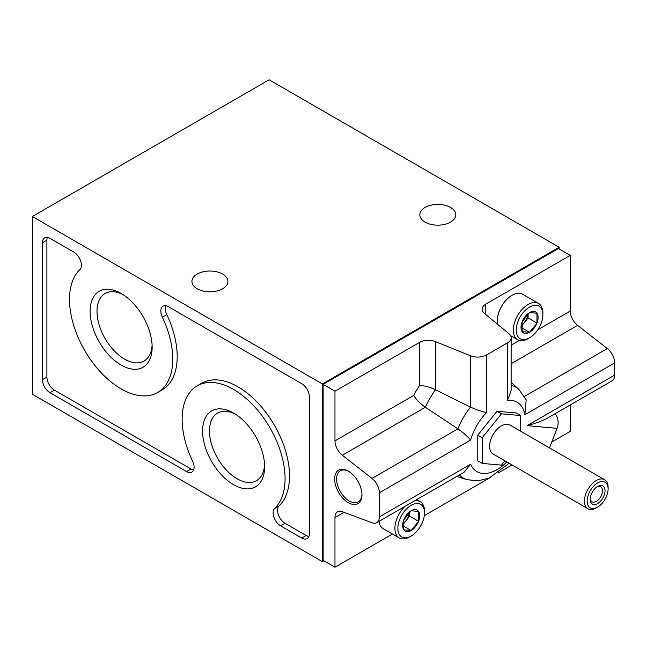 <?xml version="1.0" encoding="UTF-8"?>
<svg xmlns="http://www.w3.org/2000/svg" width="647" height="647" viewBox="0 0 647 647"><rect width="100%" height="100%" fill="white"/><g stroke="black" fill="none" stroke-linecap="round" stroke-linejoin="round"><path stroke-width="0.97" d="M522.161 321.769L529.561 312.566L536.961 313.229L536.961 323.096L529.561 332.299A12.083 6.98 -60 0 1 522.161 331.636L522.161 321.769A12.083 6.98 -60 0 1 529.561 312.566A12.083 6.98 -60 0 1 536.961 313.229A12.083 6.98 -60 0 1 536.961 323.096A12.083 6.98 -60 0 1 529.561 332.299L522.161 331.636A12.083 6.98 -60 0 1 522.161 321.769M403.777 519.986L411.177 510.774L418.577 511.437L418.577 521.304L411.177 530.508A12.083 6.98 -60 0 1 403.777 529.844L403.777 519.986A12.083 6.98 -60 0 1 411.177 510.774A12.083 6.98 -60 0 1 418.577 511.437A12.083 6.98 -60 0 1 418.577 521.304A12.083 6.98 -60 0 1 411.177 530.508L403.777 529.844A12.083 6.98 -60 0 1 403.777 519.986M559.162 248.958L559.162 247.251L269.12 79.791L32.35 216.494L322.392 383.946L322.392 561.653L323.872 560.795M614.65 375.09L527.054 425.661C536.104 423.203 543.051 420.607 547.888 417.881L612.046 380.832A12.56 7.246 -120 0 0 614.65 375.09L614.65 362.902A12.56 7.246 -120 0 0 607.315 348.571L577.593 325.36A12.56 7.246 -120 0 1 570.258 311.029L570.258 255.363L485.792 304.13A12.56 7.246 0 0 0 482.12 309.25A12.56 7.246 0 0 0 484.393 313.415L508.865 333.593A12.56 7.246 0 0 1 511.138 337.75A12.56 7.246 0 0 1 507.458 342.878L486.552 354.952A12.56 7.246 0 0 1 470.466 355.761L435.512 341.632A12.56 7.246 0 0 0 419.426 342.441L334.968 391.209L334.968 440.89L413.765 395.398C416.094 399.498 419.96 403.453 425.37 407.262L457.914 428.84C463.503 432.892 467.741 436.636 470.644 440.065A40.106 23.155 120 0 1 486.552 412.511C482.112 411.71 476.758 409.907 470.466 407.1A52.472 30.296 120 0 0 457.914 428.84L372.025 478.432A12.56 7.246 60 0 1 379.36 492.763L379.36 516.913A12.56 7.246 60 0 1 376.764 522.655A12.56 7.246 60 0 1 372.025 522.768L342.303 511.664A12.56 7.246 60 0 0 337.572 511.777A12.56 7.246 60 0 0 334.968 517.519L334.968 567.209L392.47 534.01M614.65 362.902L524.871 414.735A40.106 23.155 120 0 0 507.458 400.436L511.13 390.731L511.138 337.75M524.871 414.735L526.181 399.935M419.426 342.441L419.426 385.588C424.141 385.555 429.503 386.922 435.512 389.704L470.466 407.1L470.466 355.761M372.025 478.432L342.303 455.221A12.56 7.246 60 0 1 334.968 440.89M376.764 522.655L464.077 472.245L470.644 464.206A40.106 23.155 120 0 0 506.86 461.934M497.3 320.718A20.51 11.84 -60 0 1 497.3 320.548A20.51 11.84 -60 0 1 511.801 295.436A20.51 11.84 -60 0 1 511.955 295.347M551.77 442.038L570.258 431.363L570.258 404.965M570.258 255.363L558.418 248.529L323.128 384.375L323.128 560.367L334.968 567.209M424.311 515.627L490.28 477.535M498.473 472.811L512.084 464.95M348.288 471.129L348.288 471.129A19.313 11.153 60 0 1 361.94 494.777A19.313 11.153 60 0 1 348.288 502.662A19.313 11.153 60 0 1 334.628 479.015A19.313 11.153 60 0 1 348.288 471.129M334.968 391.209L323.128 384.375M520.681 431.25L520.681 415.544L516.241 412.98L497.009 411.266L477.769 435.196L477.769 460.85L482.209 463.414L501.449 465.128L504.911 460.81M555.029 413.757A12.56 9.899 95.1 0 1 557.083 428.338L549.497 447.894M121.135 365.07A43.85 25.322 -120 0 0 152.15 347.172A43.85 25.322 -120 0 0 121.135 293.463A43.85 25.322 -120 0 0 90.127 311.361A43.85 25.322 -120 0 0 121.135 365.07M233.599 484.684A43.85 25.322 -120 0 0 264.615 466.778A43.85 25.322 -120 0 0 233.599 413.069A43.85 25.322 -120 0 0 202.592 430.975A43.85 25.322 -120 0 0 233.599 484.684M42.459 379.652A10.667 6.155 60 0 0 50.005 392.713L186.546 471.55A10.667 6.155 60 0 0 191.884 472.075A10.667 6.155 60 0 0 192.563 461.06A72.796 42.031 60 0 1 197.206 385.83A72.796 42.031 60 0 1 267.413 423.583A72.796 42.031 60 0 1 274.643 508.445A10.667 6.155 60 0 0 273.907 517.155A10.667 6.155 60 0 0 280.661 525.882L301.777 538.078A10.667 6.155 60 0 0 307.107 538.603A10.667 6.155 60 0 0 309.323 533.726L309.323 396.781A10.667 6.155 60 0 0 301.777 383.72L168.39 306.702A10.667 6.155 60 0 0 163.052 306.177A10.667 6.155 60 0 0 162.365 317.176A73.014 42.16 60 0 1 157.65 392.503A73.014 42.16 60 0 1 87.264 354.693A73.014 42.16 60 0 1 79.913 269.573A10.667 6.155 60 0 0 80.64 260.87A10.667 6.155 60 0 0 73.887 252.152L50.005 238.355A10.667 6.155 60 0 0 44.667 237.829A10.667 6.155 60 0 0 42.459 242.714L42.459 379.652L46.899 377.088A10.667 6.155 -120 0 0 54.445 390.149L190.986 468.986A10.667 6.155 -120 0 0 193.615 469.957M32.35 216.494L32.35 394.201L322.392 561.653M197.198 288.772A17.995 10.392 0 0 0 216.81 291.021A17.995 10.392 0 0 0 227.922 281.421A17.995 10.392 0 0 0 209.927 271.028A17.995 10.392 0 0 0 191.924 281.421A17.995 10.392 0 0 0 197.198 288.772M322.392 383.946L559.162 247.251M425.087 222.131A17.995 10.392 0 0 0 444.699 224.38A17.995 10.392 0 0 0 455.812 214.78A17.995 10.392 0 0 0 437.817 204.395A17.995 10.392 0 0 0 419.814 214.78A17.995 10.392 0 0 0 425.087 222.131M165.761 305.732A10.667 6.155 -120 0 0 166.805 314.62A73.014 42.16 -120 0 1 162.082 389.939L157.65 392.503M47.377 237.384A10.667 6.155 -120 0 0 46.899 240.15L46.899 377.088M274.643 508.445L279.083 505.881A72.796 42.031 -120 0 0 271.853 421.019A72.796 42.031 -120 0 0 201.646 383.267L197.206 385.83M279.083 505.881A10.667 6.155 -120 0 0 278.347 514.591A10.667 6.155 -120 0 0 285.092 523.318L306.217 535.514A10.667 6.155 -120 0 0 308.845 536.484M348.79 471.428A17.93 10.352 -120 0 0 340.306 470.806A17.93 10.352 -120 0 0 337.556 485.169A17.93 10.352 -120 0 0 349.267 500.964A17.93 10.352 -120 0 0 358.228 501.854A17.93 10.352 -120 0 0 361.932 494.195M235.371 414.153A38.99 22.508 -120 0 0 217.546 413.126A38.99 22.508 -120 0 0 211.569 444.368A38.99 22.508 -120 0 0 237.045 478.723A38.99 22.508 -120 0 0 256.535 480.656A38.99 22.508 -120 0 0 264.558 464.708M122.906 294.539A38.99 22.508 -120 0 0 105.081 293.512A38.99 22.508 -120 0 0 99.104 324.762A38.99 22.508 -120 0 0 124.58 359.117A38.99 22.508 -120 0 0 144.071 361.05A38.99 22.508 -120 0 0 152.094 345.094M520.681 415.544L501.449 413.829L482.209 437.76L482.209 463.414M497.009 411.266L501.449 413.829M477.769 435.196L482.209 437.76M604.646 479.726L509.82 424.982A16.741 9.665 120 0 0 501.449 425.807A16.741 9.665 120 0 0 490.507 440.558A16.741 9.665 120 0 0 493.071 453.976L587.897 508.728A16.741 9.665 -60 0 1 587.897 489.391A16.741 9.665 -60 0 1 604.646 479.726A16.741 9.665 -60 0 1 608.107 487.393L608.107 488.962A14.816 8.557 -60 0 1 597.634 507.111A14.816 8.557 -60 0 1 587.153 501.061A14.816 8.557 -60 0 1 597.634 482.913A14.816 8.557 -60 0 1 608.107 488.962M596.267 507.895L597.634 507.111L596.267 507.895A16.741 9.665 -60 0 1 587.897 508.728M597.634 503.552A10.465 6.041 -60 0 1 590.234 499.282A10.465 6.041 -60 0 1 597.634 486.471A10.465 6.041 -60 0 1 605.034 490.741A10.465 6.041 -60 0 1 597.634 503.552M596.963 486.892A8.654 4.998 -60 0 1 600.675 486.779A8.654 4.998 -60 0 1 602.001 493.71A8.654 4.998 -60 0 1 596.348 501.336A8.654 4.998 -60 0 1 592.021 501.765A8.654 4.998 -60 0 1 590.266 498.489M528.081 338.664L529.561 337.807A18.836 10.878 -60 0 1 516.241 330.124A18.836 10.878 -60 0 1 529.561 307.05A18.836 10.878 -60 0 1 542.882 314.741A18.836 10.878 -60 0 1 529.561 337.807L528.081 338.664A20.93 12.083 -60 0 1 517.616 339.699A20.93 12.083 -60 0 1 517.616 315.534A20.93 12.083 -60 0 1 538.547 303.451A20.93 12.083 -60 0 1 542.882 313.035L542.882 314.741M497.64 324.341A20.93 12.083 -60 0 1 497.3 320.896A20.93 12.083 -60 0 1 512.101 295.267A20.93 12.083 -60 0 1 522.566 294.223L538.547 303.451M409.697 536.873L411.177 536.023A18.836 10.878 -60 0 1 397.856 528.332A18.836 10.878 -60 0 1 411.177 505.267A18.836 10.878 -60 0 1 424.497 512.95A18.836 10.878 -60 0 1 411.177 536.023L409.697 536.873A20.93 12.083 -60 0 1 399.231 537.916A20.93 12.083 -60 0 1 404.86 506.439M414.541 500.843A20.93 12.083 -60 0 1 420.162 501.668A20.93 12.083 -60 0 1 424.497 511.243L424.497 512.95M399.231 537.916L383.25 528.688A20.93 12.083 -60 0 1 379.053 521.336M403.121 524.361L409.697 516.177L409.697 512.012M403.162 523.407A10.336 5.969 120 0 0 409.575 512.125M409.697 516.177L418.577 521.304M403.17 525.882L411.177 530.508M521.506 326.153L528.081 317.968L528.081 313.803M521.539 325.19A10.336 5.969 120 0 0 527.96 313.908M528.081 317.968L536.961 323.096M521.555 327.673L529.561 332.299M419.426 385.588A72.254 41.715 120 0 0 413.765 395.398M526.197 399.935L518.975 389.478A52.472 30.296 120 0 0 511.138 385.337M435.512 341.632L435.512 389.704A59.888 34.574 120 0 0 425.37 407.262L342.303 455.221M607.315 348.571L524.474 396.401M577.593 325.36L511.138 363.727M334.968 517.519L344.01 512.303M570.258 311.029L537.794 329.768M519.355 340.411L511.138 345.158M379.36 516.913L470.644 464.206M485.792 304.13L485.792 314.571M507.458 342.878L507.458 400.436M486.552 354.952L486.552 412.511M379.36 492.763L470.644 440.065M557.083 428.338L527.054 425.661M162.365 317.176L166.805 314.62M42.459 242.714L46.899 240.15M50.005 392.713L54.445 390.149M186.546 471.55L190.986 468.986M280.661 525.882L285.092 523.318M301.777 538.078L306.217 535.514M459.41 474.947A52.472 30.296 120 0 0 466.908 479.653L456.822 476.435M518.975 389.478L511.138 382.353M466.908 479.653L477.931 480.858L489.019 478.084L509.165 463.268M517.616 339.699L510.596 335.647M420.162 501.668L416.644 499.63"/></g></svg>
